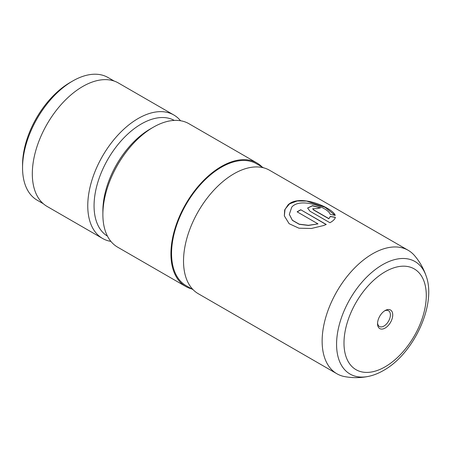 <?xml version="1.0" encoding="UTF-8"?>
<svg xmlns="http://www.w3.org/2000/svg" width="451" height="451" viewBox="0 0 451 451"><rect width="100%" height="100%" fill="white"/><g stroke="black" fill="none" stroke-linecap="round" stroke-linejoin="round"><path stroke-width="0.68" d="M385.137 310.53L385.137 310.53A10.739 6.201 120 0 0 377.543 323.677A10.739 6.201 120 0 0 385.137 328.063A10.739 6.201 120 0 0 392.731 314.911A10.739 6.201 120 0 0 385.137 310.53M377.572 322.967A9.088 5.249 120 0 0 379.426 326.496A9.088 5.249 120 0 0 383.97 326.045A9.088 5.249 120 0 0 389.906 318.034A9.088 5.249 120 0 0 388.514 310.75A9.088 5.249 120 0 0 384.528 310.908M22.55 167.795L22.55 164.886A67.272 38.837 -60 0 1 70.119 82.494L72.639 81.039A70.835 40.894 120 0 0 22.55 167.795A70.835 40.894 120 0 0 37.219 200.221L43.324 203.745M426.122 275.956C423.562 268.48 419.723 261.715 414.599 255.666A71.281 41.154 120 0 0 408.178 250.288A71.281 41.154 120 0 0 372.537 253.823A71.281 41.154 120 0 0 325.972 316.636A71.281 41.154 120 0 0 336.897 373.755A71.281 41.154 120 0 0 344.761 376.624C352.564 378.039 360.343 377.983 368.101 376.461A64.961 37.506 -60 0 1 337.156 335.533A64.961 37.506 -60 0 1 382.51 264.737A64.961 37.506 -60 0 1 426.122 275.956C436.793 304.47 413.629 353.877 383.474 370.485C378.383 373.434 373.253 375.429 368.101 376.461M287.952 204.985L284.671 210.036L284.333 215.888L289.13 223.696L298.928 228.195L311.376 228.482L323.553 225.539L326.27 224.485L300.772 209.76A71.281 41.154 -60 0 0 298.444 211.045A71.281 41.154 -60 0 0 297.119 211.829L317.989 223.876L308.445 225.303L299.255 224.186L292.378 220.246L289.317 214.355L291.735 207.172C300.135 197.031 328.305 207.398 330.177 214.321L335.234 215.403C333.204 208.125 299.571 193.101 287.952 204.985M336.897 373.755L198.288 293.725A71.281 41.154 -60 0 1 187.362 236.612A71.281 41.154 -60 0 1 233.928 173.798A71.281 41.154 -60 0 1 269.568 170.264L408.178 250.288M193.113 289.711L186.133 285.68A70.39 40.641 -60 0 1 175.343 229.277A70.39 40.641 -60 0 1 221.328 167.248A70.39 40.641 -60 0 1 256.523 163.764L263.502 167.795M191.748 288.922A71.281 41.154 -60 0 1 185.688 286.453L117.643 247.165A71.281 41.154 -60 0 1 102.879 214.535L102.879 210.899A66.827 38.583 -60 0 1 150.132 129.054L153.284 127.238A71.281 41.154 -60 0 1 188.924 123.704L256.969 162.991A71.281 41.154 -60 0 1 262.138 167.005M102.879 214.535A71.281 41.154 -60 0 1 153.284 127.238L150.132 129.054M107.462 236.138A66.827 38.583 -60 0 1 97.777 182.452A66.827 38.583 -60 0 1 141.31 123.963A66.827 38.583 -60 0 1 174.283 120.406M110.895 241.398A71.281 41.154 -60 0 1 102.524 238.438A71.281 41.154 -60 0 1 91.598 181.319A71.281 41.154 -60 0 1 138.164 118.506A71.281 41.154 -60 0 1 173.804 114.977A71.281 41.154 -60 0 1 180.552 120.744M185.688 286.453A71.281 41.154 -60 0 1 174.762 229.333A71.281 41.154 -60 0 1 221.328 166.52A71.281 41.154 -60 0 1 256.969 162.991M102.524 238.438L47.079 206.428A71.281 41.154 -60 0 1 36.153 149.309A71.281 41.154 -60 0 1 82.719 86.496A71.281 41.154 -60 0 1 118.359 82.967L173.804 114.977M328.897 218.622L313.513 209.738L312.752 208.712L317.07 208.633A71.281 41.154 -60 0 1 320.565 207.866L312.504 205.639L307.627 208.012L309.899 211.169L329.918 222.726C333.148 220.962 334.969 219.152 335.381 217.314L330.284 216.407L328.869 218.774L313.484 209.895L312.746 208.79M335.358 217.41L330.25 216.565L328.869 218.774M114.159 81.056L108.054 77.533A70.835 40.894 120 0 0 72.639 81.039L70.119 82.494M320.306 207.911L312.436 205.803L307.621 208.091M335.116 215.375L325.148 207.336L306.579 201.061L297.181 200.983L289.576 203.835L285.038 209.241L284.344 215.944M326.118 224.547L300.772 209.76M297.243 211.897A71.1 41.052 -60 0 1 300.766 209.907M289.328 214.411L292.389 220.364L299.267 224.31L308.456 225.438L317.989 223.876M385.137 271.778A58.196 33.599 120 0 0 343.989 343.053A58.196 33.599 120 0 0 385.137 366.81A58.196 33.599 120 0 0 426.285 295.54A58.196 33.599 120 0 0 385.137 271.778"/></g></svg>
